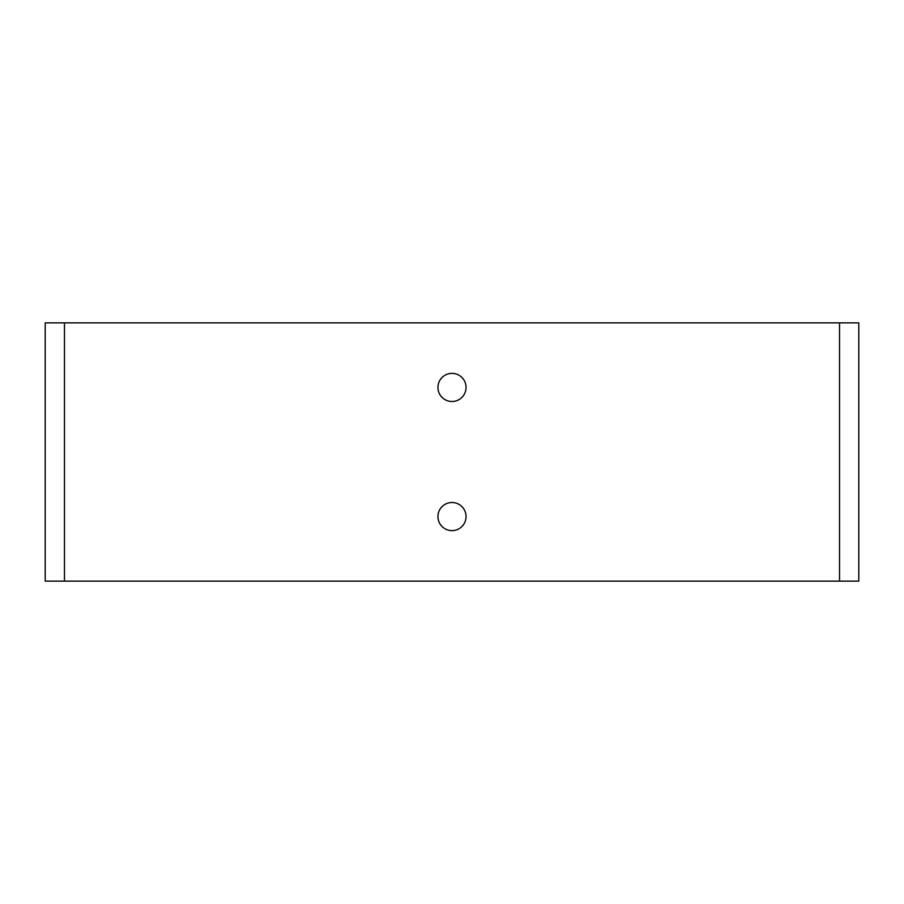 <?xml version="1.0" encoding="UTF-8"?>
<svg xmlns="http://www.w3.org/2000/svg" width="904" height="904" viewBox="0 0 904 904"><rect width="100%" height="100%" fill="white"/><g stroke="black" fill="none" stroke-linecap="round" stroke-linejoin="round"><path stroke-width="1.36" d="M466.046 387.432A14.046 14.046 0 0 1 444.971 399.602A14.046 14.046 0 0 1 444.971 375.262A14.046 14.046 0 0 1 466.046 387.432M466.046 516.568A14.046 14.046 0 0 1 444.971 528.738A14.046 14.046 0 0 1 444.971 504.398A14.046 14.046 0 0 1 466.046 516.568M858.8 322.852L858.8 581.148L45.2 581.148L45.2 322.852L858.8 322.852M839.534 581.148L839.534 322.852M64.466 322.852L64.466 581.148"/></g></svg>
